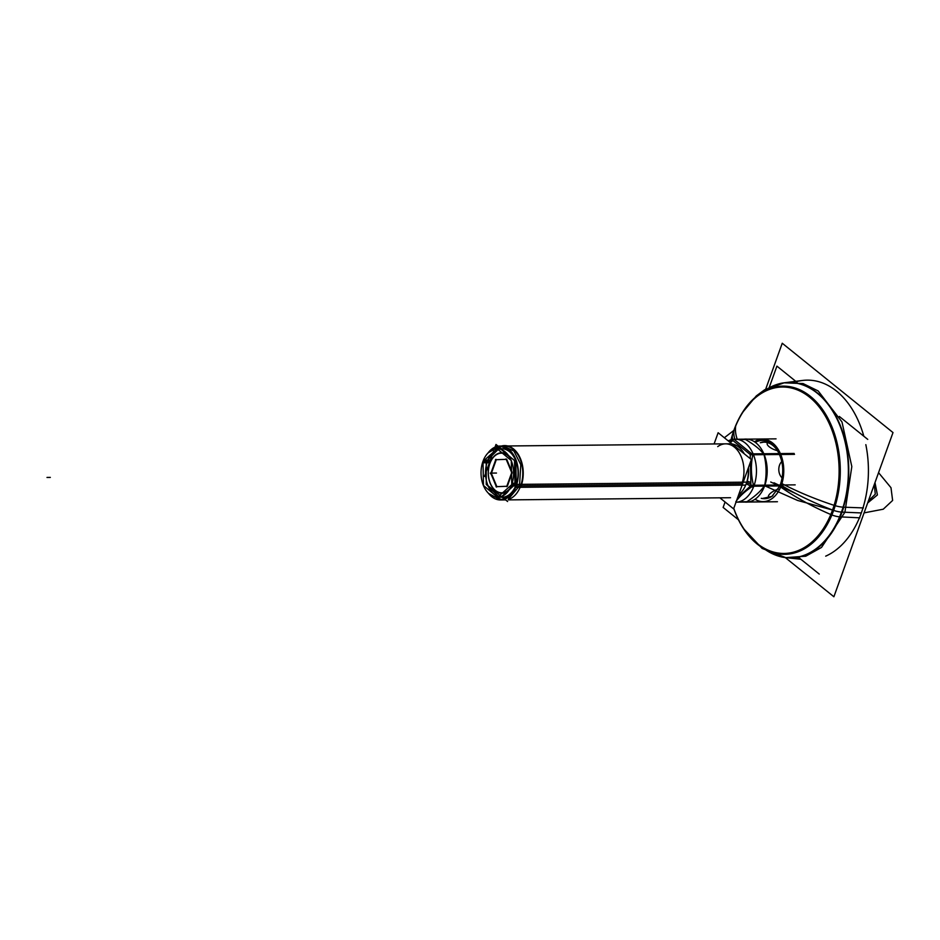 <?xml version="1.0" encoding="UTF-8"?>
<svg xmlns="http://www.w3.org/2000/svg" width="940" height="940" viewBox="0 0 940 940"><rect width="100%" height="100%" fill="white"/><g stroke="black" fill="none" stroke-linecap="round" stroke-linejoin="round"><path stroke-width="1.41" d="M778.308 489.094A10.011 3.83 157.4 0 0 769.026 497.941A10.011 3.83 157.4 0 1 778.308 489.094A10.011 3.83 157.4 0 0 769.026 497.941A10.011 3.83 157.4 0 1 778.308 489.094A10.011 3.83 157.4 0 0 769.026 497.941M781.786 461.54A10.011 7.414 87.8 0 0 782.15 477.943A10.011 7.414 87.8 0 1 781.786 461.54A10.011 7.414 87.8 0 0 782.15 477.943A10.011 7.414 87.8 0 1 781.786 461.54A10.011 7.414 87.8 0 0 782.15 477.943M767.804 442.599A10.011 3.584 19.8 0 0 777.474 450.73A10.011 3.584 19.8 0 1 767.804 442.599A10.011 3.584 19.8 0 0 777.474 450.73A10.011 3.584 19.8 0 1 767.804 442.599A10.011 3.584 19.8 0 0 777.474 450.73M765.289 483.912A31.549 21.185 89.4 0 1 744.668 502.066M747.077 481.01L750.837 482.526M735.973 502.242A31.549 21.185 -90.6 0 0 754.562 484.018M746.219 483.748L753.304 487.496A31.549 21.185 -90.6 0 0 753.281 454.302A31.549 21.185 -90.6 0 0 733.318 439.286M731.72 439.579A31.549 21.185 -90.6 0 0 728.23 440.884M782.303 485.933L750.919 486.238L750.39 462.221L750.919 486.238L782.303 485.933M794.124 453.444L750.202 453.879L750.308 458.697L750.202 453.879L794.124 453.444M752.858 454.466C750.707 464.865 750.943 475.24 753.551 485.592C745.255 491.032 739.345 496.449 735.797 501.831C739.345 496.449 745.255 491.032 753.551 485.592C745.255 491.032 739.345 496.449 735.797 501.831C739.345 496.449 745.255 491.032 753.551 485.592C750.943 475.24 750.707 464.865 752.858 454.466C750.707 464.865 750.943 475.24 753.551 485.592C750.943 475.24 750.707 464.865 752.858 454.466M753.351 454.466L763.938 454.361C760.155 449.379 754.009 444.42 745.491 439.485C754.009 444.42 760.155 449.379 763.938 454.361L753.351 454.466L763.938 454.361C766.547 464.713 766.77 475.088 764.631 485.487C766.77 475.088 766.547 464.713 763.938 454.361C766.547 464.713 766.77 475.088 764.631 485.487L754.045 485.581L764.631 485.487C761.095 490.868 755.184 496.285 746.889 501.725C755.184 496.285 761.095 490.868 764.631 485.487C761.095 490.868 755.184 496.285 746.889 501.725L739.016 501.807L746.889 501.725C755.184 496.285 761.095 490.868 764.631 485.487L754.045 485.581L764.631 485.487C766.77 475.088 766.547 464.713 763.938 454.361L753.351 454.466L763.938 454.361C760.155 449.379 754.009 444.42 745.491 439.485L738.405 439.556M794.511 454.361L750.578 454.796L731.402 439.321L750.578 454.796L794.511 454.361M751.824 453.856L734.41 439.591L751.695 453.785M776.052 438.863L732.119 439.297L729.37 441.812L732.119 439.297L776.052 438.863M730.227 442.493L732.953 440.578L730.227 442.493M744.057 439.18A31.549 21.185 89.4 0 1 764.02 454.196A31.549 21.185 89.4 0 1 764.044 487.39M776.734 501.76L736.008 502.148L776.734 501.76M795.193 484.864L751.26 485.287L737.559 497.824L751.26 485.287L795.193 484.864M777.451 501.725L736.02 502.136L777.451 501.725M747.077 481.022A4.489 1.422 17.1 0 1 747.183 481.057A24.463 16.427 -90.6 0 1 746.243 483.689A24.463 16.427 -90.6 0 0 748.499 467.474M719.887 497.824L733.588 508.869L751.354 459.531L718.125 432.741L714.083 443.962M741.836 483.689A26.966 18.107 89.4 0 0 738.817 452.128A26.966 18.107 89.4 0 0 717.725 446.618A26.966 18.107 89.4 0 1 738.817 452.128A26.966 18.107 89.4 0 1 741.836 483.689A26.966 18.107 89.4 0 0 738.817 452.128A26.966 18.107 89.4 0 0 717.725 446.618A26.966 18.107 89.4 0 1 738.817 452.128A26.966 18.107 89.4 0 1 741.836 483.689L521.148 485.839M488.401 493.23A26.966 18.107 -90.6 0 0 500.527 499.963A26.966 18.107 -90.6 0 0 516.741 484.382L746.76 482.138A26.966 18.107 -90.6 0 1 738.675 494.746M488.659 493.488L500.55 499.963L505.626 499.916A26.966 18.107 89.4 0 1 504.369 499.916A26.966 18.107 -90.6 0 0 505.603 499.904A26.966 18.107 -90.6 0 1 504.369 499.916M505.485 499.798L500.585 499.963L509.75 496.132L516.295 485.886L519.503 485.863L508.54 498.94M502.16 499.845L495.639 497.154M490.304 462.457A19.811 13.301 -90.6 0 0 492.795 487.707A19.811 13.301 -90.6 0 0 509.915 488.589M515.731 482.149L517.2 482.749M508.446 455.43A20.222 13.583 -90.6 0 0 489.822 463.326A20.222 13.583 -90.6 0 1 508.446 455.43A20.222 13.583 -90.6 0 0 489.822 463.326A20.222 13.583 -90.6 0 1 508.446 455.43A20.222 13.583 -90.6 0 0 489.822 463.326A20.222 13.583 -90.6 0 0 492.443 487.531A20.222 13.583 -90.6 0 0 508.787 490.422A20.222 13.583 -90.6 0 1 492.443 487.531A20.222 13.583 -90.6 0 1 489.822 463.326A20.222 13.583 -90.6 0 0 492.443 487.531A20.222 13.583 -90.6 0 0 508.787 490.422A20.222 13.583 -90.6 0 1 492.443 487.531A20.222 13.583 -90.6 0 1 489.822 463.326A20.222 13.583 -90.6 0 0 492.443 487.531A20.222 13.583 -90.6 0 0 508.787 490.422M484.476 476.463L493.653 450.965M494.299 449.179L495.991 444.467L501.279 448.733M486.203 484.253L501.478 496.567M502.219 497.166L507.612 501.514M504.627 451.435L505.356 452.022M496.872 486.65L491.35 473.384L496.872 486.65L491.35 473.384L496.872 486.65L491.35 473.384L496.273 459.719L506.19 459.343M506.719 459.319L512.077 472.186M512.1 473.008L507.33 486.262M506.789 486.297L496.872 486.662M509.609 457.24A19.811 13.301 -90.6 0 0 489.517 464.642M520.502 487.531A27.378 18.377 -90.6 0 0 519.996 457.627A27.378 18.377 -90.6 0 0 501.42 446.03M500.151 446.453A27.378 18.377 -90.6 0 0 499.034 446.935M496.531 448.791A26.966 18.107 89.4 0 1 517.635 454.279A26.966 18.107 89.4 0 1 520.654 485.851A26.966 18.107 -90.6 0 0 519.985 458.744A26.966 18.107 -90.6 0 0 503.84 446.03A26.966 18.107 89.4 0 1 519.985 458.744A26.966 18.107 89.4 0 1 520.654 485.851A26.966 18.107 89.4 0 1 508.364 499.399A26.966 18.107 -90.6 0 0 520.654 485.851A26.966 18.107 -90.6 0 0 519.985 458.744A26.966 18.107 -90.6 0 0 503.84 446.03M488.001 453.021A26.966 18.107 -90.6 0 1 499.998 446.054A26.966 18.107 -90.6 0 1 516.013 459.895A26.966 18.107 -90.6 0 1 515.661 487.355L520.09 487.308M520.596 487.308L745.69 485.111A26.966 18.107 -90.6 0 0 748.287 468.061M744.28 453.832A26.966 18.107 -90.6 0 0 732.025 443.95M520.772 464.959L519.503 485.863L516.295 485.886L515.778 459.155L509.069 449.508L500.057 446.054L503.264 446.018L513.91 451.024L520.631 464.348M730.016 443.798L499.998 446.054L488.26 452.763M498.929 446.841L501.631 446.147M495.897 459.308L490.668 473.807M491.35 473.384L496.273 459.719L491.35 473.384M506.507 459.319L495.427 459.731M511.889 473.008L506.026 458.92M506.637 486.697L511.865 472.186M496.026 486.685L507.106 486.262M490.645 472.985L496.508 487.073M517.071 483.219L512.147 483.266A24.264 16.297 -90.6 0 1 497.554 497.295A24.264 16.297 -90.6 0 1 483.148 484.84A24.264 16.297 -90.6 0 1 483.454 460.13L490.375 460.06M499.187 497.166L486.262 484.406L486.203 461.411L483.007 461.446L483.466 485.487L497.589 497.295L511.76 484.629L514.956 484.605L500.82 497.272L497.624 497.295M488.694 462.738L482.49 462.797A24.264 16.297 -90.6 0 1 497.084 448.768A24.264 16.297 -90.6 0 1 511.489 461.235A24.264 16.297 -90.6 0 1 511.184 485.945L516.236 485.898M497.143 448.768L500.35 448.744L514.497 460.541L514.956 484.605L511.76 484.629L511.301 460.577L497.143 448.768L483.007 461.446L486.203 461.411L498.717 448.885M785.311 557.585L833.886 596.759L893 432.565L782.245 343.241L765.712 389.148M738.464 519.797L723.13 507.436L725.081 502.007M796.274 381.734A89.864 60.348 89.4 0 1 863.813 436.207A89.864 60.348 89.4 0 0 796.274 381.734A89.864 60.348 89.4 0 1 863.813 436.207A89.864 60.348 89.4 0 0 796.274 381.734M865.834 444.655A89.864 60.348 89.4 0 1 861.31 512.946A89.864 60.348 89.4 0 1 825.696 556.151A89.864 60.348 89.4 0 0 861.31 512.946A89.864 60.348 89.4 0 1 825.696 556.151A89.864 60.348 89.4 0 0 861.31 512.946L841.829 512.1A87.714 58.903 -90.6 0 0 838.903 422.166A87.714 58.903 -90.6 0 0 784.336 382.78A87.714 58.903 89.4 0 1 838.903 422.166A87.714 58.903 89.4 0 1 841.829 512.1A87.714 58.903 89.4 0 1 786.04 557.667A87.714 58.903 -90.6 0 0 841.829 512.1L861.31 512.946A89.864 60.348 89.4 0 0 865.834 444.655A89.864 60.348 89.4 0 1 861.31 512.946A89.864 60.348 89.4 0 0 865.834 444.655M800.68 559.1A89.864 60.348 89.4 0 1 796.533 558.066A89.864 60.348 89.4 0 0 800.68 559.1A89.864 60.348 89.4 0 1 796.533 558.066A89.864 60.348 89.4 0 0 800.68 559.1M779.848 383.579A87.679 58.879 -90.6 0 1 783.972 382.827A87.679 58.879 -90.6 0 1 839.514 424.516A87.679 58.879 -90.6 0 1 839.596 516.836L859.818 517.834M784.031 382.827L803.066 383.567L818.2 390.97L841.982 421.954L851.816 466.581L844.919 512.23L841.511 512.089L844.919 512.23L821.513 547.433L805.745 556.21L785.746 557.631M781.539 556.95A87.679 58.879 -90.6 0 0 785.675 557.62A87.679 58.879 -90.6 0 0 843.086 507.165L863.378 507.917M835.225 505.697A13.477 4.277 17.1 0 0 843.721 507.189A87.737 58.926 -90.6 0 1 787.52 557.796L785.969 557.655M734.81 439.168A125.819 45.085 -160.2 0 1 733.999 430.05A125.819 45.085 -160.2 0 0 734.81 439.168A125.819 45.085 -160.2 0 1 733.94 430.485A125.819 45.085 19.8 0 0 734.81 439.168A125.819 45.085 -160.2 0 1 733.94 430.485A83.202 55.871 -90.6 0 0 731.085 439.744A83.202 55.871 89.4 0 1 733.94 430.485A83.202 55.871 89.4 0 1 809.552 397.162A83.202 55.871 89.4 0 1 832.534 510.009A83.202 55.871 -90.6 0 0 809.552 397.162A83.202 55.871 -90.6 0 0 733.94 430.485A125.819 45.085 19.8 0 0 734.81 439.168A125.819 45.085 -160.2 0 1 733.94 430.485A83.202 55.871 -90.6 0 0 731.085 439.744A83.202 55.871 89.4 0 1 733.94 430.485A83.202 55.871 89.4 0 1 809.552 397.162A83.202 55.871 89.4 0 1 832.534 510.009A125.819 45.085 -160.2 0 1 781.316 485.334A125.819 45.085 19.8 0 0 832.534 510.009A83.202 55.871 89.4 0 1 783.055 553.437A83.202 55.871 89.4 0 1 733.776 508.364A83.202 55.871 -90.6 0 0 783.055 553.437A83.202 55.871 -90.6 0 0 832.534 510.009A83.202 55.871 -90.6 0 0 809.552 397.162A83.202 55.871 -90.6 0 0 733.94 430.485A83.202 55.871 -90.6 0 0 731.085 439.744M833.651 510.408A13.477 4.829 19.8 0 0 841.441 512.077A13.477 4.829 -160.2 0 1 833.651 510.408A13.477 4.829 19.8 0 0 841.441 512.077A13.477 4.829 -160.2 0 1 833.651 510.408A13.477 4.829 19.8 0 0 841.441 512.077M831.888 514.967A13.477 5.37 22.6 0 0 840.231 516.859M779.789 486.415A125.819 50.125 22.6 0 0 831.877 514.979A84.095 56.471 -90.6 0 0 810.421 396.375A84.095 56.471 -90.6 0 0 732.425 434.762A125.819 39.88 -162.9 0 0 732.577 439.286M780.341 485.005A30.009 20.151 -90.6 0 0 777.768 450.801A30.009 20.151 -90.6 0 0 755.325 442.387M781.434 484.993A31.161 20.927 -90.6 0 0 778.132 449.32A31.161 20.927 -90.6 0 0 754.468 441.788A31.161 20.927 89.4 0 1 778.132 449.32A31.161 20.927 89.4 0 1 781.434 484.993A31.161 20.927 -90.6 0 0 778.132 449.32A31.161 20.927 -90.6 0 0 754.468 441.788A31.161 20.927 89.4 0 1 778.132 449.32A31.161 20.927 89.4 0 1 781.434 484.993A31.161 20.927 89.4 0 0 778.132 449.32A31.161 20.927 89.4 0 0 754.468 441.788M781.093 485.945A31.161 20.927 89.4 0 1 755.032 499.257A31.161 20.927 -90.6 0 0 781.093 485.945A31.161 20.927 89.4 0 1 755.032 499.257A31.161 20.927 -90.6 0 0 781.093 485.945A31.161 20.927 89.4 0 1 755.032 499.257M737.207 439.238A125.819 50.125 -157.4 0 1 735.773 425.491A84.095 56.471 -90.6 0 0 731.026 439.767M780.976 483.101A125.819 39.88 17.1 0 0 835.214 505.708A84.095 56.471 -90.6 0 1 785.311 554.318A84.095 56.471 -90.6 0 1 733.729 508.481M761.259 498.318A28.27 18.988 -90.6 0 0 772.915 495.65M772.41 445.043A28.27 18.988 -90.6 0 0 760.718 442.599M819.245 574.07L799.035 557.784M769.308 387.268L776.922 366.118L797.073 382.38M867.738 439.38L839.338 416.467M750.884 484.347L746.724 482.42M497.013 497.295A26.966 18.107 -90.6 0 0 502.759 499.751A26.966 18.107 89.4 0 1 497.013 497.295A26.966 18.107 -90.6 0 0 502.759 499.751M489.517 462.445L488.706 460.083M502.242 446.218A26.966 18.107 -90.6 0 0 499.316 447.158A26.966 18.107 89.4 0 1 502.242 446.218A26.966 18.107 -90.6 0 0 499.316 447.158M781.293 485.322L773.502 485.393L781.293 485.322A125.819 45.085 19.8 0 0 832.534 510.009A125.819 45.085 -160.2 0 1 781.316 485.334A125.819 45.085 19.8 0 0 832.534 510.009A83.202 55.871 89.4 0 1 783.055 553.437A83.202 55.871 89.4 0 1 733.776 508.364A83.202 55.871 -90.6 0 0 783.055 553.437A83.202 55.871 -90.6 0 0 832.534 510.009A83.202 55.871 -90.6 0 1 783.055 553.437A83.202 55.871 -90.6 0 1 733.776 508.364M763.938 454.361C760.155 449.379 754.009 444.42 745.491 439.485M764.631 485.487L754.045 485.581M746.889 501.725L739.016 501.807M490.269 473.102L493.594 473.079L490.269 473.102M508.364 499.399A26.966 18.107 -90.6 0 0 520.654 485.851M493.147 473.079L496.485 473.043L493.147 473.079M499.352 448.979A24.264 16.297 -90.6 0 0 487.425 461.399A24.264 16.297 -90.6 0 1 499.352 448.979A24.264 16.297 -90.6 0 0 487.425 461.399A24.264 16.297 -90.6 0 0 499.822 497.048A24.264 16.297 -90.6 0 1 487.425 461.399L489.905 461.376L487.425 461.399A24.264 16.297 -90.6 0 0 499.822 497.048M501.431 497.248A24.264 16.297 -90.6 0 0 516.178 484.594A24.264 16.297 -90.6 0 1 501.431 497.248A24.264 16.297 -90.6 0 0 516.178 484.594A24.264 16.297 -90.6 0 0 515.555 460.142A24.264 16.297 -90.6 0 0 500.95 448.756A24.264 16.297 -90.6 0 1 515.555 460.142A24.264 16.297 -90.6 0 1 516.178 484.594A24.264 16.297 -90.6 0 0 515.555 460.142A24.264 16.297 -90.6 0 0 500.95 448.756M511.701 484.629L516.671 484.582L511.701 484.629M762.798 391.945A87.714 58.903 89.4 0 1 831.783 409.065A87.714 58.903 89.4 0 1 841.829 512.1A87.714 58.903 -90.6 0 0 831.783 409.065A87.714 58.903 -90.6 0 0 762.798 391.945A87.714 58.903 89.4 0 1 831.783 409.065A87.714 58.903 89.4 0 1 841.829 512.1L861.31 512.946M764.337 548.925A87.714 58.903 -90.6 0 0 841.829 512.1A87.714 58.903 89.4 0 1 764.337 548.925A87.714 58.903 -90.6 0 0 841.829 512.1M832.899 510.138L797.567 500.444L764.056 485.487L797.567 500.444L832.899 510.138M724.341 437.746L733.964 430.344L724.341 437.746M878.559 472.667L890.991 487.707L892.624 500.444L883.248 509.21L864.083 512.876L883.248 509.21L892.624 500.444L890.991 487.707L878.559 472.667M867.667 502.947L877.408 494.957L874.987 482.596L877.408 494.957L867.667 502.947L877.408 494.957L874.987 482.596L877.408 494.957L867.667 502.947M770.73 482.009L796.38 493.841L770.73 482.009M47 477.438L50.325 477.403L47 477.438M733.94 430.485A83.202 55.871 89.4 0 1 809.552 397.162A83.202 55.871 89.4 0 1 832.534 510.009M773.996 482.808L790.317 490.562L773.996 482.808M868.395 500.926L875.293 494.205L874.259 484.629L875.293 494.205L868.395 500.926M508.188 499.892L730.545 497.718M783.972 382.827L802.772 380.418M785.675 557.62L800.892 559.277M743.387 528.468L762.129 548.431L785.852 557.643L762.129 548.443L743.387 528.468M742.259 412.813L756.3 395.916L764.69 389.759L784.136 382.815L764.467 389.889L756.289 395.928L742.259 412.813M784.254 382.791L785.817 382.615M764.15 442.07L760.319 442.752M780.482 484.288C784.183 472.55 783.337 461.611 777.92 451.459C771.153 440.085 761.682 441.976 761.67 442.364M762.211 498.541L771.963 496.367L779.836 485.957"/></g></svg>
